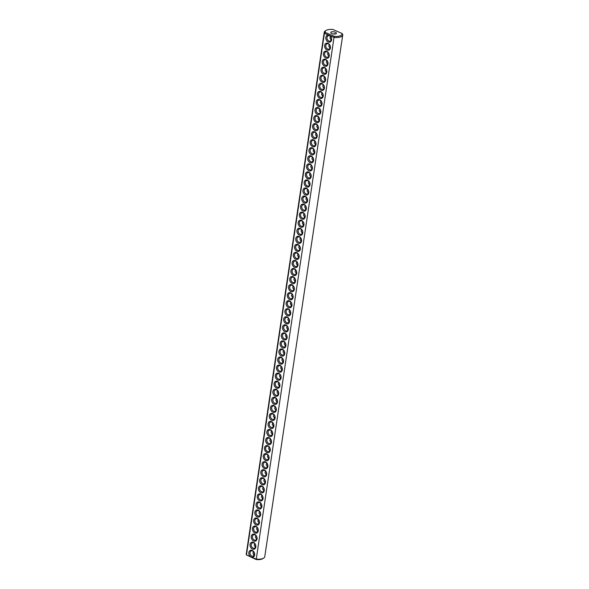 <?xml version="1.0" encoding="UTF-8"?>
<svg xmlns="http://www.w3.org/2000/svg" width="589" height="589" viewBox="0 0 589 589"><rect width="100%" height="100%" fill="white"/><g stroke="black" fill="none" stroke-linecap="round" stroke-linejoin="round"><path stroke-width="0.88" d="M341.892 33.382L342.54 34.059A9.343 3.674 -171.5 0 1 342.724 35.053A9.343 3.674 -171.5 0 1 334.015 37.438L256.193 559.55L246.46 554.941A9.343 3.674 -171.5 0 1 246.276 553.947L324.237 32.292A9.343 3.674 -171.5 0 1 325.356 30.878L326.21 30.356A8.496 3.335 -171.5 0 1 332.807 29.45L341.892 33.382A8.496 3.335 -171.5 0 1 334.383 36.356L325.297 32.424A8.496 3.335 -171.5 0 1 326.21 30.356M342.724 35.053L264.763 556.708A9.343 3.674 -171.5 0 1 263.644 558.122A9.343 3.674 -171.5 0 1 256.053 559.094L250.561 556.715A3.681 2.805 68.4 0 1 249.64 550.833A3.681 2.805 68.4 0 1 254.404 552.894A3.681 2.805 68.4 0 1 251.945 557.312M329.906 35.664L328.522 35.068A3.681 2.805 68.4 0 0 325.798 37.777A3.681 2.805 68.4 0 0 328.228 41.966A3.681 2.805 68.4 0 0 331.541 40.266A3.681 2.805 68.4 0 0 329.906 35.664L334.015 37.438L334.383 36.356M263.644 558.122L262.79 558.644A8.496 3.335 -171.5 0 1 256.193 559.55M250.561 556.715L246.46 554.941L324.414 33.293A9.343 3.674 -171.5 0 1 324.237 32.292M328.522 35.068L324.414 33.293L325.297 32.424M260.861 492.721A3.681 2.805 68.4 0 1 259.108 486.61A3.681 2.805 68.4 0 1 264.122 488.782A3.681 2.805 68.4 0 1 260.861 492.721M252.445 549.066A3.681 2.805 68.4 0 1 250.686 542.955A3.681 2.805 68.4 0 1 255.7 545.127A3.681 2.805 68.4 0 1 252.445 549.066M253.645 541.011A3.681 2.805 68.4 0 1 251.886 534.908A3.681 2.805 68.4 0 1 256.9 537.072A3.681 2.805 68.4 0 1 253.645 541.011M254.846 532.964A3.681 2.805 68.4 0 1 253.093 526.861A3.681 2.805 68.4 0 1 258.107 529.025A3.681 2.805 68.4 0 1 254.846 532.964M256.053 524.917A3.681 2.805 68.4 0 1 254.293 518.806A3.681 2.805 68.4 0 1 259.307 520.978A3.681 2.805 68.4 0 1 256.053 524.917M257.253 516.87A3.681 2.805 68.4 0 1 255.501 510.759A3.681 2.805 68.4 0 1 260.515 512.931A3.681 2.805 68.4 0 1 257.253 516.87M258.461 508.815A3.681 2.805 68.4 0 1 256.701 502.711A3.681 2.805 68.4 0 1 261.715 504.876A3.681 2.805 68.4 0 1 258.461 508.815M259.661 500.768A3.681 2.805 68.4 0 1 257.901 494.664A3.681 2.805 68.4 0 1 262.915 496.829A3.681 2.805 68.4 0 1 259.661 500.768M262.068 484.666A3.681 2.805 68.4 0 1 260.309 478.562A3.681 2.805 68.4 0 1 265.322 480.734A3.681 2.805 68.4 0 1 262.068 484.666M263.268 476.619A3.681 2.805 68.4 0 1 261.509 470.515A3.681 2.805 68.4 0 1 266.53 472.68A3.681 2.805 68.4 0 1 263.268 476.619M264.468 468.572A3.681 2.805 68.4 0 1 262.716 462.461A3.681 2.805 68.4 0 1 267.73 464.633A3.681 2.805 68.4 0 1 264.468 468.572M265.676 460.524A3.681 2.805 68.4 0 1 263.916 454.413A3.681 2.805 68.4 0 1 268.93 456.585A3.681 2.805 68.4 0 1 265.676 460.524M266.876 452.47A3.681 2.805 68.4 0 1 265.124 446.366A3.681 2.805 68.4 0 1 270.137 448.538A3.681 2.805 68.4 0 1 266.876 452.47M268.083 444.423A3.681 2.805 68.4 0 1 266.324 438.319A3.681 2.805 68.4 0 1 271.338 440.484A3.681 2.805 68.4 0 1 268.083 444.423M269.283 436.375A3.681 2.805 68.4 0 1 267.524 430.264A3.681 2.805 68.4 0 1 272.545 432.436A3.681 2.805 68.4 0 1 269.283 436.375M270.484 428.328A3.681 2.805 68.4 0 1 268.731 422.217A3.681 2.805 68.4 0 1 273.745 424.389A3.681 2.805 68.4 0 1 270.484 428.328M271.691 420.274A3.681 2.805 68.4 0 1 269.931 414.17A3.681 2.805 68.4 0 1 274.945 416.335A3.681 2.805 68.4 0 1 271.691 420.274M272.891 412.226A3.681 2.805 68.4 0 1 271.139 406.123A3.681 2.805 68.4 0 1 276.153 408.287A3.681 2.805 68.4 0 1 272.891 412.226M274.099 404.179A3.681 2.805 68.4 0 1 272.339 398.068A3.681 2.805 68.4 0 1 277.353 400.24A3.681 2.805 68.4 0 1 274.099 404.179M275.299 396.132A3.681 2.805 68.4 0 1 273.539 390.021A3.681 2.805 68.4 0 1 278.553 392.193A3.681 2.805 68.4 0 1 275.299 396.132M276.499 388.077A3.681 2.805 68.4 0 1 274.746 381.974A3.681 2.805 68.4 0 1 279.76 384.138A3.681 2.805 68.4 0 1 276.499 388.077M277.706 380.03A3.681 2.805 68.4 0 1 275.947 373.927A3.681 2.805 68.4 0 1 280.96 376.091A3.681 2.805 68.4 0 1 277.706 380.03M278.906 371.983A3.681 2.805 68.4 0 1 277.154 365.872A3.681 2.805 68.4 0 1 282.168 368.044A3.681 2.805 68.4 0 1 278.906 371.983M280.114 363.936A3.681 2.805 68.4 0 1 278.354 357.825A3.681 2.805 68.4 0 1 283.368 359.997A3.681 2.805 68.4 0 1 280.114 363.936M281.314 355.881A3.681 2.805 68.4 0 1 279.554 349.778A3.681 2.805 68.4 0 1 284.568 351.942A3.681 2.805 68.4 0 1 281.314 355.881M282.514 347.834A3.681 2.805 68.4 0 1 280.762 341.73A3.681 2.805 68.4 0 1 285.775 343.895A3.681 2.805 68.4 0 1 282.514 347.834M283.721 339.787A3.681 2.805 68.4 0 1 281.962 333.676A3.681 2.805 68.4 0 1 286.976 335.848A3.681 2.805 68.4 0 1 283.721 339.787M284.921 331.732A3.681 2.805 68.4 0 1 283.162 325.629A3.681 2.805 68.4 0 1 288.183 327.801A3.681 2.805 68.4 0 1 284.921 331.732M286.121 323.685A3.681 2.805 68.4 0 1 284.369 317.581A3.681 2.805 68.4 0 1 289.383 319.746A3.681 2.805 68.4 0 1 286.121 323.685M287.329 315.638A3.681 2.805 68.4 0 1 285.569 309.527A3.681 2.805 68.4 0 1 290.583 311.699A3.681 2.805 68.4 0 1 287.329 315.638M288.529 307.591A3.681 2.805 68.4 0 1 286.777 301.48A3.681 2.805 68.4 0 1 291.791 303.652A3.681 2.805 68.4 0 1 288.529 307.591M289.736 299.536A3.681 2.805 68.4 0 1 287.977 293.432A3.681 2.805 68.4 0 1 292.991 295.604A3.681 2.805 68.4 0 1 289.736 299.536M290.937 291.489A3.681 2.805 68.4 0 1 289.177 285.385A3.681 2.805 68.4 0 1 294.198 287.55A3.681 2.805 68.4 0 1 290.937 291.489M292.137 283.442A3.681 2.805 68.4 0 1 290.384 277.331A3.681 2.805 68.4 0 1 295.398 279.503A3.681 2.805 68.4 0 1 292.137 283.442M293.344 275.394A3.681 2.805 68.4 0 1 291.584 269.283A3.681 2.805 68.4 0 1 296.598 271.455A3.681 2.805 68.4 0 1 293.344 275.394M294.544 267.34A3.681 2.805 68.4 0 1 292.792 261.236A3.681 2.805 68.4 0 1 297.806 263.401A3.681 2.805 68.4 0 1 294.544 267.34M295.752 259.293A3.681 2.805 68.4 0 1 293.992 253.189A3.681 2.805 68.4 0 1 299.006 255.354A3.681 2.805 68.4 0 1 295.752 259.293M296.952 251.245A3.681 2.805 68.4 0 1 295.192 245.134A3.681 2.805 68.4 0 1 300.206 247.306A3.681 2.805 68.4 0 1 296.952 251.245M298.152 243.198A3.681 2.805 68.4 0 1 296.4 237.087A3.681 2.805 68.4 0 1 301.413 239.259A3.681 2.805 68.4 0 1 298.152 243.198M299.359 235.144A3.681 2.805 68.4 0 1 297.6 229.04A3.681 2.805 68.4 0 1 302.613 231.205A3.681 2.805 68.4 0 1 299.359 235.144M300.559 227.096A3.681 2.805 68.4 0 1 298.807 220.993A3.681 2.805 68.4 0 1 303.821 223.157A3.681 2.805 68.4 0 1 300.559 227.096M301.767 219.049A3.681 2.805 68.4 0 1 300.007 212.938A3.681 2.805 68.4 0 1 305.021 215.11A3.681 2.805 68.4 0 1 301.767 219.049M302.967 211.002A3.681 2.805 68.4 0 1 301.207 204.891A3.681 2.805 68.4 0 1 306.221 207.063A3.681 2.805 68.4 0 1 302.967 211.002M304.167 202.947A3.681 2.805 68.4 0 1 302.415 196.844A3.681 2.805 68.4 0 1 307.429 199.008A3.681 2.805 68.4 0 1 304.167 202.947M305.374 194.9A3.681 2.805 68.4 0 1 303.615 188.789A3.681 2.805 68.4 0 1 308.629 190.961A3.681 2.805 68.4 0 1 305.374 194.9M306.574 186.853A3.681 2.805 68.4 0 1 304.815 180.742A3.681 2.805 68.4 0 1 309.836 182.914A3.681 2.805 68.4 0 1 306.574 186.853M307.775 178.798A3.681 2.805 68.4 0 1 306.022 172.695A3.681 2.805 68.4 0 1 311.036 174.867A3.681 2.805 68.4 0 1 307.775 178.798M308.982 170.751A3.681 2.805 68.4 0 1 307.222 164.648A3.681 2.805 68.4 0 1 312.236 166.812A3.681 2.805 68.4 0 1 308.982 170.751M310.182 162.704A3.681 2.805 68.4 0 1 308.43 156.593A3.681 2.805 68.4 0 1 313.444 158.765A3.681 2.805 68.4 0 1 310.182 162.704M311.39 154.657A3.681 2.805 68.4 0 1 309.63 148.546A3.681 2.805 68.4 0 1 314.644 150.718A3.681 2.805 68.4 0 1 311.39 154.657M312.59 146.602A3.681 2.805 68.4 0 1 310.83 140.499A3.681 2.805 68.4 0 1 315.851 142.671A3.681 2.805 68.4 0 1 312.59 146.602M313.79 138.555A3.681 2.805 68.4 0 1 312.037 132.451A3.681 2.805 68.4 0 1 317.051 134.616A3.681 2.805 68.4 0 1 313.79 138.555M314.997 130.508A3.681 2.805 68.4 0 1 313.238 124.397A3.681 2.805 68.4 0 1 318.251 126.569A3.681 2.805 68.4 0 1 314.997 130.508M316.197 122.46A3.681 2.805 68.4 0 1 314.445 116.35A3.681 2.805 68.4 0 1 319.459 118.522A3.681 2.805 68.4 0 1 316.197 122.46M317.405 114.406A3.681 2.805 68.4 0 1 315.645 108.302A3.681 2.805 68.4 0 1 320.659 110.467A3.681 2.805 68.4 0 1 317.405 114.406M318.605 106.359A3.681 2.805 68.4 0 1 316.845 100.255A3.681 2.805 68.4 0 1 321.866 102.42A3.681 2.805 68.4 0 1 318.605 106.359M319.805 98.311A3.681 2.805 68.4 0 1 318.053 92.201A3.681 2.805 68.4 0 1 323.067 94.373A3.681 2.805 68.4 0 1 319.805 98.311M321.012 90.264A3.681 2.805 68.4 0 1 319.253 84.153A3.681 2.805 68.4 0 1 324.267 86.325A3.681 2.805 68.4 0 1 321.012 90.264M322.212 82.21A3.681 2.805 68.4 0 1 320.46 76.106A3.681 2.805 68.4 0 1 325.474 78.271A3.681 2.805 68.4 0 1 322.212 82.21M323.42 74.162A3.681 2.805 68.4 0 1 321.66 68.059A3.681 2.805 68.4 0 1 326.674 70.224A3.681 2.805 68.4 0 1 323.42 74.162M324.62 66.115A3.681 2.805 68.4 0 1 322.86 60.004A3.681 2.805 68.4 0 1 327.874 62.176A3.681 2.805 68.4 0 1 324.62 66.115M325.82 58.068A3.681 2.805 68.4 0 1 324.068 51.957A3.681 2.805 68.4 0 1 329.082 54.129A3.681 2.805 68.4 0 1 325.82 58.068M327.028 50.013A3.681 2.805 68.4 0 1 325.268 43.91A3.681 2.805 68.4 0 1 330.282 46.075A3.681 2.805 68.4 0 1 327.028 50.013M334.611 34.074A2.835 2.157 68.4 0 1 334.824 33.588M331.371 31.939A2.835 1.112 -171.5 0 1 334.574 31.975A2.835 1.112 -171.5 0 1 336.4 33.323A2.835 1.112 -171.5 0 1 333.433 34A2.835 1.112 -171.5 0 1 330.797 32.483A2.835 1.112 -171.5 0 1 331.371 31.939M253.484 555.037A2.835 1.112 -171.5 0 1 254.389 554.926M328.853 40.987A2.835 2.157 68.4 0 1 327.005 38.329A2.835 2.157 68.4 0 1 328.198 35.782A2.835 2.157 68.4 0 1 331.246 37.622A2.835 2.157 68.4 0 1 330.282 41.046A2.835 2.157 68.4 0 1 328.853 40.987M251.864 556.134A2.835 2.157 68.4 0 1 250.016 553.469A2.835 2.157 68.4 0 1 251.208 550.929A2.835 2.157 68.4 0 1 254.257 552.769A2.835 2.157 68.4 0 1 253.292 556.193A2.835 2.157 68.4 0 1 251.864 556.134M261.494 491.741A2.835 2.157 68.4 0 1 259.639 489.076A2.835 2.157 68.4 0 1 260.831 486.536A2.835 2.157 68.4 0 1 263.879 488.369A2.835 2.157 68.4 0 1 262.922 491.8A2.835 2.157 68.4 0 1 261.494 491.741M253.071 548.087A2.835 2.157 68.4 0 1 251.223 545.421A2.835 2.157 68.4 0 1 252.409 542.881A2.835 2.157 68.4 0 1 255.457 544.715A2.835 2.157 68.4 0 1 254.5 548.145A2.835 2.157 68.4 0 1 253.071 548.087M254.271 540.039A2.835 2.157 68.4 0 1 252.423 537.374A2.835 2.157 68.4 0 1 253.616 534.827A2.835 2.157 68.4 0 1 256.664 536.667A2.835 2.157 68.4 0 1 255.7 540.098A2.835 2.157 68.4 0 1 254.271 540.039M255.479 531.992A2.835 2.157 68.4 0 1 253.631 529.327A2.835 2.157 68.4 0 1 254.816 526.78A2.835 2.157 68.4 0 1 257.864 528.62A2.835 2.157 68.4 0 1 256.907 532.044A2.835 2.157 68.4 0 1 255.479 531.992M256.679 523.938A2.835 2.157 68.4 0 1 254.831 521.272A2.835 2.157 68.4 0 1 256.024 518.732A2.835 2.157 68.4 0 1 259.072 520.573A2.835 2.157 68.4 0 1 258.107 523.996A2.835 2.157 68.4 0 1 256.679 523.938M257.879 515.89A2.835 2.157 68.4 0 1 256.031 513.225A2.835 2.157 68.4 0 1 257.224 510.685A2.835 2.157 68.4 0 1 260.272 512.518A2.835 2.157 68.4 0 1 259.307 515.949A2.835 2.157 68.4 0 1 257.879 515.89M259.086 507.843A2.835 2.157 68.4 0 1 257.238 505.178A2.835 2.157 68.4 0 1 258.424 502.631A2.835 2.157 68.4 0 1 261.472 504.471A2.835 2.157 68.4 0 1 260.515 507.902A2.835 2.157 68.4 0 1 259.086 507.843M260.286 499.796A2.835 2.157 68.4 0 1 258.438 497.131A2.835 2.157 68.4 0 1 259.631 494.583A2.835 2.157 68.4 0 1 262.679 496.424A2.835 2.157 68.4 0 1 261.715 499.847A2.835 2.157 68.4 0 1 260.286 499.796M262.694 483.694A2.835 2.157 68.4 0 1 260.846 481.029A2.835 2.157 68.4 0 1 262.031 478.489A2.835 2.157 68.4 0 1 265.079 480.322A2.835 2.157 68.4 0 1 264.122 483.753A2.835 2.157 68.4 0 1 262.694 483.694M263.894 475.647A2.835 2.157 68.4 0 1 262.046 472.982A2.835 2.157 68.4 0 1 263.239 470.434A2.835 2.157 68.4 0 1 266.287 472.275A2.835 2.157 68.4 0 1 265.322 475.698A2.835 2.157 68.4 0 1 263.894 475.647M265.102 467.592A2.835 2.157 68.4 0 1 263.254 464.935A2.835 2.157 68.4 0 1 264.439 462.387A2.835 2.157 68.4 0 1 267.487 464.228A2.835 2.157 68.4 0 1 266.53 467.651A2.835 2.157 68.4 0 1 265.102 467.592M266.302 459.545A2.835 2.157 68.4 0 1 264.454 456.88A2.835 2.157 68.4 0 1 265.646 454.34A2.835 2.157 68.4 0 1 268.694 456.173A2.835 2.157 68.4 0 1 267.73 459.604A2.835 2.157 68.4 0 1 266.302 459.545M267.502 451.498A2.835 2.157 68.4 0 1 265.654 448.833A2.835 2.157 68.4 0 1 266.846 446.293A2.835 2.157 68.4 0 1 269.895 448.126A2.835 2.157 68.4 0 1 268.93 451.557A2.835 2.157 68.4 0 1 267.502 451.498M268.709 443.451A2.835 2.157 68.4 0 1 266.861 440.786A2.835 2.157 68.4 0 1 268.047 438.238A2.835 2.157 68.4 0 1 271.095 440.079A2.835 2.157 68.4 0 1 270.137 443.502A2.835 2.157 68.4 0 1 268.709 443.451M269.909 435.396A2.835 2.157 68.4 0 1 268.061 432.731A2.835 2.157 68.4 0 1 269.254 430.191A2.835 2.157 68.4 0 1 272.302 432.031A2.835 2.157 68.4 0 1 271.338 435.455A2.835 2.157 68.4 0 1 269.909 435.396M271.117 427.349A2.835 2.157 68.4 0 1 269.269 424.684A2.835 2.157 68.4 0 1 270.454 422.144A2.835 2.157 68.4 0 1 273.502 423.977A2.835 2.157 68.4 0 1 272.545 427.408A2.835 2.157 68.4 0 1 271.117 427.349M272.317 419.302A2.835 2.157 68.4 0 1 270.469 416.637A2.835 2.157 68.4 0 1 271.662 414.089A2.835 2.157 68.4 0 1 274.71 415.93A2.835 2.157 68.4 0 1 273.745 419.361A2.835 2.157 68.4 0 1 272.317 419.302M273.517 411.255A2.835 2.157 68.4 0 1 271.669 408.589A2.835 2.157 68.4 0 1 272.862 406.042A2.835 2.157 68.4 0 1 275.91 407.882A2.835 2.157 68.4 0 1 274.945 411.306A2.835 2.157 68.4 0 1 273.517 411.255M274.724 403.2A2.835 2.157 68.4 0 1 272.876 400.535A2.835 2.157 68.4 0 1 274.062 397.995A2.835 2.157 68.4 0 1 277.11 399.835A2.835 2.157 68.4 0 1 276.153 403.259A2.835 2.157 68.4 0 1 274.724 403.2M275.924 395.153A2.835 2.157 68.4 0 1 274.076 392.488A2.835 2.157 68.4 0 1 275.269 389.947A2.835 2.157 68.4 0 1 278.317 391.781A2.835 2.157 68.4 0 1 277.353 395.212A2.835 2.157 68.4 0 1 275.924 395.153M277.132 387.106A2.835 2.157 68.4 0 1 275.284 384.44A2.835 2.157 68.4 0 1 276.469 381.893A2.835 2.157 68.4 0 1 279.517 383.733A2.835 2.157 68.4 0 1 278.56 387.164A2.835 2.157 68.4 0 1 277.132 387.106M278.332 379.058A2.835 2.157 68.4 0 1 276.484 376.393A2.835 2.157 68.4 0 1 277.677 373.846A2.835 2.157 68.4 0 1 280.725 375.686A2.835 2.157 68.4 0 1 279.76 379.11A2.835 2.157 68.4 0 1 278.332 379.058M279.532 371.004A2.835 2.157 68.4 0 1 277.684 368.339A2.835 2.157 68.4 0 1 278.877 365.798A2.835 2.157 68.4 0 1 281.925 367.639A2.835 2.157 68.4 0 1 280.96 371.063A2.835 2.157 68.4 0 1 279.532 371.004M280.739 362.957A2.835 2.157 68.4 0 1 278.892 360.291A2.835 2.157 68.4 0 1 280.077 357.751A2.835 2.157 68.4 0 1 283.125 359.584A2.835 2.157 68.4 0 1 282.168 363.015A2.835 2.157 68.4 0 1 280.739 362.957M281.94 354.909A2.835 2.157 68.4 0 1 280.092 352.244A2.835 2.157 68.4 0 1 281.284 349.697A2.835 2.157 68.4 0 1 284.332 351.537A2.835 2.157 68.4 0 1 283.368 354.961A2.835 2.157 68.4 0 1 281.94 354.909M283.147 346.855A2.835 2.157 68.4 0 1 281.292 344.197A2.835 2.157 68.4 0 1 282.484 341.649A2.835 2.157 68.4 0 1 285.532 343.49A2.835 2.157 68.4 0 1 284.575 346.914A2.835 2.157 68.4 0 1 283.147 346.855M284.347 338.808A2.835 2.157 68.4 0 1 282.499 336.142A2.835 2.157 68.4 0 1 283.684 333.602A2.835 2.157 68.4 0 1 286.74 335.435A2.835 2.157 68.4 0 1 285.775 338.866A2.835 2.157 68.4 0 1 284.347 338.808M285.547 330.76A2.835 2.157 68.4 0 1 283.699 328.095A2.835 2.157 68.4 0 1 284.892 325.555A2.835 2.157 68.4 0 1 287.94 327.388A2.835 2.157 68.4 0 1 286.976 330.819A2.835 2.157 68.4 0 1 285.547 330.76M286.755 322.713A2.835 2.157 68.4 0 1 284.907 320.048A2.835 2.157 68.4 0 1 286.092 317.5A2.835 2.157 68.4 0 1 289.14 319.341A2.835 2.157 68.4 0 1 288.183 322.765A2.835 2.157 68.4 0 1 286.755 322.713M287.955 314.659A2.835 2.157 68.4 0 1 286.107 312.001A2.835 2.157 68.4 0 1 287.299 309.453A2.835 2.157 68.4 0 1 290.348 311.294A2.835 2.157 68.4 0 1 289.383 314.717A2.835 2.157 68.4 0 1 287.955 314.659M289.155 306.611A2.835 2.157 68.4 0 1 287.307 303.946A2.835 2.157 68.4 0 1 288.5 301.406A2.835 2.157 68.4 0 1 291.548 303.239A2.835 2.157 68.4 0 1 290.583 306.67A2.835 2.157 68.4 0 1 289.155 306.611M290.362 298.564A2.835 2.157 68.4 0 1 288.514 295.899A2.835 2.157 68.4 0 1 289.7 293.351A2.835 2.157 68.4 0 1 292.748 295.192A2.835 2.157 68.4 0 1 291.791 298.623A2.835 2.157 68.4 0 1 290.362 298.564M291.562 290.517A2.835 2.157 68.4 0 1 289.714 287.852A2.835 2.157 68.4 0 1 290.907 285.304A2.835 2.157 68.4 0 1 293.955 287.145A2.835 2.157 68.4 0 1 292.991 290.568A2.835 2.157 68.4 0 1 291.562 290.517M292.77 282.462A2.835 2.157 68.4 0 1 290.922 279.797A2.835 2.157 68.4 0 1 292.107 277.257A2.835 2.157 68.4 0 1 295.155 279.098A2.835 2.157 68.4 0 1 294.198 282.521A2.835 2.157 68.4 0 1 292.77 282.462M293.97 274.415A2.835 2.157 68.4 0 1 292.122 271.75A2.835 2.157 68.4 0 1 293.315 269.21A2.835 2.157 68.4 0 1 296.363 271.043A2.835 2.157 68.4 0 1 295.398 274.474A2.835 2.157 68.4 0 1 293.97 274.415M295.17 266.368A2.835 2.157 68.4 0 1 293.322 263.703A2.835 2.157 68.4 0 1 294.515 261.155A2.835 2.157 68.4 0 1 297.563 262.996A2.835 2.157 68.4 0 1 296.598 266.427A2.835 2.157 68.4 0 1 295.17 266.368M296.377 258.321A2.835 2.157 68.4 0 1 294.529 255.655A2.835 2.157 68.4 0 1 295.715 253.108A2.835 2.157 68.4 0 1 298.763 254.949A2.835 2.157 68.4 0 1 297.806 258.372A2.835 2.157 68.4 0 1 296.377 258.321M297.578 250.266A2.835 2.157 68.4 0 1 295.73 247.601A2.835 2.157 68.4 0 1 296.922 245.061A2.835 2.157 68.4 0 1 299.97 246.901A2.835 2.157 68.4 0 1 299.006 250.325A2.835 2.157 68.4 0 1 297.578 250.266M298.785 242.219A2.835 2.157 68.4 0 1 296.937 239.554A2.835 2.157 68.4 0 1 298.122 237.014A2.835 2.157 68.4 0 1 301.17 238.847A2.835 2.157 68.4 0 1 300.213 242.278A2.835 2.157 68.4 0 1 298.785 242.219M299.985 234.172A2.835 2.157 68.4 0 1 298.137 231.506A2.835 2.157 68.4 0 1 299.33 228.959A2.835 2.157 68.4 0 1 302.378 230.8A2.835 2.157 68.4 0 1 301.413 234.231A2.835 2.157 68.4 0 1 299.985 234.172M301.185 226.124A2.835 2.157 68.4 0 1 299.337 223.459A2.835 2.157 68.4 0 1 300.53 220.912A2.835 2.157 68.4 0 1 303.578 222.752A2.835 2.157 68.4 0 1 302.613 226.176A2.835 2.157 68.4 0 1 301.185 226.124M302.393 218.07A2.835 2.157 68.4 0 1 300.545 215.405A2.835 2.157 68.4 0 1 301.73 212.865A2.835 2.157 68.4 0 1 304.778 214.705A2.835 2.157 68.4 0 1 303.821 218.129A2.835 2.157 68.4 0 1 302.393 218.07M303.593 210.023A2.835 2.157 68.4 0 1 301.745 207.357A2.835 2.157 68.4 0 1 302.937 204.817A2.835 2.157 68.4 0 1 305.986 206.651A2.835 2.157 68.4 0 1 305.021 210.082A2.835 2.157 68.4 0 1 303.593 210.023M304.8 201.975A2.835 2.157 68.4 0 1 302.945 199.31A2.835 2.157 68.4 0 1 304.138 196.763A2.835 2.157 68.4 0 1 307.186 198.603A2.835 2.157 68.4 0 1 306.228 202.027A2.835 2.157 68.4 0 1 304.8 201.975M306 193.921A2.835 2.157 68.4 0 1 304.152 191.263A2.835 2.157 68.4 0 1 305.338 188.716A2.835 2.157 68.4 0 1 308.393 190.556A2.835 2.157 68.4 0 1 307.429 193.98A2.835 2.157 68.4 0 1 306 193.921M307.2 185.874A2.835 2.157 68.4 0 1 305.352 183.208A2.835 2.157 68.4 0 1 306.545 180.668A2.835 2.157 68.4 0 1 309.593 182.502A2.835 2.157 68.4 0 1 308.629 185.933A2.835 2.157 68.4 0 1 307.2 185.874M308.408 177.826A2.835 2.157 68.4 0 1 306.56 175.161A2.835 2.157 68.4 0 1 307.745 172.621A2.835 2.157 68.4 0 1 310.793 174.454A2.835 2.157 68.4 0 1 309.836 177.885A2.835 2.157 68.4 0 1 308.408 177.826M309.608 169.779A2.835 2.157 68.4 0 1 307.76 167.114A2.835 2.157 68.4 0 1 308.953 164.567A2.835 2.157 68.4 0 1 312.001 166.407A2.835 2.157 68.4 0 1 311.036 169.831A2.835 2.157 68.4 0 1 309.608 169.779M310.808 161.725A2.835 2.157 68.4 0 1 308.96 159.059A2.835 2.157 68.4 0 1 310.153 156.519A2.835 2.157 68.4 0 1 313.201 158.36A2.835 2.157 68.4 0 1 312.236 161.784A2.835 2.157 68.4 0 1 310.808 161.725M312.015 153.677A2.835 2.157 68.4 0 1 310.167 151.012A2.835 2.157 68.4 0 1 311.353 148.472A2.835 2.157 68.4 0 1 314.401 150.305A2.835 2.157 68.4 0 1 313.444 153.736A2.835 2.157 68.4 0 1 312.015 153.677M313.215 145.63A2.835 2.157 68.4 0 1 311.367 142.965A2.835 2.157 68.4 0 1 312.56 140.418A2.835 2.157 68.4 0 1 315.608 142.258A2.835 2.157 68.4 0 1 314.644 145.689A2.835 2.157 68.4 0 1 313.215 145.63M314.423 137.583A2.835 2.157 68.4 0 1 312.575 134.918A2.835 2.157 68.4 0 1 313.76 132.37A2.835 2.157 68.4 0 1 316.808 134.211A2.835 2.157 68.4 0 1 315.851 137.635A2.835 2.157 68.4 0 1 314.423 137.583M315.623 129.528A2.835 2.157 68.4 0 1 313.775 126.863A2.835 2.157 68.4 0 1 314.968 124.323A2.835 2.157 68.4 0 1 318.016 126.164A2.835 2.157 68.4 0 1 317.051 129.587A2.835 2.157 68.4 0 1 315.623 129.528M316.823 121.481A2.835 2.157 68.4 0 1 314.975 118.816A2.835 2.157 68.4 0 1 316.168 116.276A2.835 2.157 68.4 0 1 319.216 118.109A2.835 2.157 68.4 0 1 318.251 121.54A2.835 2.157 68.4 0 1 316.823 121.481M318.031 113.434A2.835 2.157 68.4 0 1 316.183 110.769A2.835 2.157 68.4 0 1 317.368 108.221A2.835 2.157 68.4 0 1 320.416 110.062A2.835 2.157 68.4 0 1 319.459 113.493A2.835 2.157 68.4 0 1 318.031 113.434M319.231 105.387A2.835 2.157 68.4 0 1 317.383 102.722A2.835 2.157 68.4 0 1 318.575 100.174A2.835 2.157 68.4 0 1 321.623 102.015A2.835 2.157 68.4 0 1 320.659 105.438A2.835 2.157 68.4 0 1 319.231 105.387M320.438 97.332A2.835 2.157 68.4 0 1 318.59 94.667A2.835 2.157 68.4 0 1 319.775 92.127A2.835 2.157 68.4 0 1 322.824 93.968A2.835 2.157 68.4 0 1 321.866 97.391A2.835 2.157 68.4 0 1 320.438 97.332M321.638 89.285A2.835 2.157 68.4 0 1 319.79 86.62A2.835 2.157 68.4 0 1 320.983 84.08A2.835 2.157 68.4 0 1 324.031 85.913A2.835 2.157 68.4 0 1 323.067 89.344A2.835 2.157 68.4 0 1 321.638 89.285M322.838 81.238A2.835 2.157 68.4 0 1 320.99 78.573A2.835 2.157 68.4 0 1 322.183 76.025A2.835 2.157 68.4 0 1 325.231 77.866A2.835 2.157 68.4 0 1 324.267 81.297A2.835 2.157 68.4 0 1 322.838 81.238M324.046 73.191A2.835 2.157 68.4 0 1 322.198 70.525A2.835 2.157 68.4 0 1 323.383 67.978A2.835 2.157 68.4 0 1 326.431 69.819A2.835 2.157 68.4 0 1 325.474 73.242A2.835 2.157 68.4 0 1 324.046 73.191M325.246 65.136A2.835 2.157 68.4 0 1 323.398 62.471A2.835 2.157 68.4 0 1 324.591 59.931A2.835 2.157 68.4 0 1 327.639 61.764A2.835 2.157 68.4 0 1 326.674 65.195A2.835 2.157 68.4 0 1 325.246 65.136M326.453 57.089A2.835 2.157 68.4 0 1 324.598 54.424A2.835 2.157 68.4 0 1 325.791 51.884A2.835 2.157 68.4 0 1 328.839 53.717A2.835 2.157 68.4 0 1 327.882 57.148A2.835 2.157 68.4 0 1 326.453 57.089M327.653 49.042A2.835 2.157 68.4 0 1 325.805 46.376A2.835 2.157 68.4 0 1 326.991 43.829A2.835 2.157 68.4 0 1 330.046 45.67A2.835 2.157 68.4 0 1 329.082 49.093A2.835 2.157 68.4 0 1 327.653 49.042M335.516 33.963L332.962 33.919M253.498 551.591L252.99 553.1L254.176 555.412M330.488 36.444L329.98 37.954L331.165 40.266M263.121 487.199L262.613 488.708L263.798 491.02M254.706 543.544L254.19 545.046L255.376 547.365M255.906 535.489L255.398 536.999L256.583 539.31M257.106 527.442L256.598 528.951L257.783 531.263M258.313 519.395L257.798 520.904L258.991 523.216M259.513 511.34L259.005 512.85L260.191 515.169M260.721 503.293L260.205 504.802L261.391 507.114M261.921 495.246L261.413 496.755L262.598 499.067M264.328 479.144L263.813 480.653L265.006 482.973M265.529 471.097L265.021 472.606L266.206 474.918M266.729 463.05L266.221 464.559L267.406 466.871M267.936 455.002L267.421 456.512L268.613 458.824M269.136 446.948L268.628 448.457L269.814 450.776M270.344 438.901L269.828 440.41L271.021 442.722M271.544 430.853L271.036 432.363L272.221 434.675M272.744 422.806L272.236 424.308L273.421 426.627M273.951 414.752L273.436 416.261L274.629 418.58M275.151 406.704L274.643 408.214L275.829 410.526M276.359 398.657L275.843 400.167L277.029 402.478M277.559 390.61L277.051 392.112L278.236 394.431M278.759 382.555L278.251 384.065L279.436 386.377M279.966 374.508L279.451 376.018L280.644 378.329M281.167 366.461L280.659 367.97L281.844 370.282M282.374 358.406L281.859 359.916L283.044 362.235M283.574 350.359L283.066 351.869L284.251 354.18M284.774 342.312L284.266 343.821L285.451 346.133M285.982 334.265L285.466 335.774L286.659 338.086M287.182 326.21L286.674 327.72L287.859 330.039M288.382 318.163L287.874 319.672L289.059 321.984M289.589 310.116L289.074 311.625L290.267 313.937M290.789 302.069L290.281 303.578L291.467 305.89M291.997 294.014L291.481 295.523L292.674 297.843M293.197 285.967L292.689 287.476L293.874 289.788M294.397 277.92L293.889 279.429L295.074 281.741M295.604 269.872L295.089 271.374L296.282 273.694M296.804 261.818L296.296 263.327L297.482 265.639M298.012 253.771L297.497 255.28L298.682 257.592M299.212 245.723L298.704 247.233L299.889 249.545M300.412 237.676L299.904 239.178L301.089 241.497M301.62 229.622L301.104 231.131L302.297 233.443M302.82 221.574L302.312 223.084L303.497 225.396M304.027 213.527L303.512 215.037L304.697 217.348M305.227 205.473L304.719 206.982L305.905 209.301M306.427 197.425L305.919 198.935L307.105 201.247M307.635 189.378L307.119 190.888L308.312 193.199M308.835 181.331L308.327 182.84L309.512 185.152M310.035 173.276L309.527 174.786L310.712 177.105M311.242 165.229L310.734 166.739L311.92 169.05M312.442 157.182L311.934 158.691L313.12 161.003M313.65 149.135L313.134 150.644L314.327 152.956M314.85 141.08L314.342 142.59L315.527 144.909M316.05 133.033L315.542 134.542L316.727 136.854M317.257 124.986L316.742 126.495L317.935 128.807M318.458 116.939L317.95 118.441L319.135 120.76M319.665 108.884L319.15 110.393L320.335 112.705M320.865 100.837L320.357 102.346L321.542 104.658M322.065 92.79L321.557 94.299L322.743 96.611M323.273 84.735L322.757 86.244L323.95 88.564M324.473 76.688L323.965 78.197L325.15 80.509M325.68 68.641L325.165 70.15L326.35 72.462M326.88 60.593L326.372 62.103L327.558 64.415M328.08 52.539L327.572 54.048L328.758 56.367M329.288 44.492L328.772 46.001L329.965 48.313"/></g></svg>
